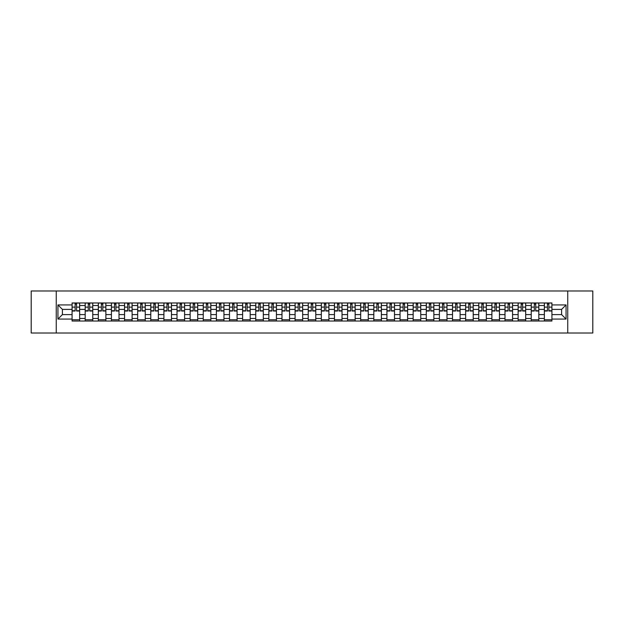 <?xml version="1.0" encoding="UTF-8"?>
<svg xmlns="http://www.w3.org/2000/svg" width="624" height="624" viewBox="0 0 624 624"><rect width="100%" height="100%" fill="white"/><g stroke="black" fill="none" stroke-linecap="round" stroke-linejoin="round"><path stroke-width="0.94" d="M567.739 333.021L592.8 333.021L592.8 290.979L31.2 290.979L31.2 333.021L567.739 333.021L567.739 290.979M85.192 321.04L85.192 305.526L79.638 305.526L79.638 321.04M79.638 305.526L79.638 302.96M85.192 305.526L85.192 302.96M92.758 302.96L92.758 321.04M98.311 321.04L98.311 302.96M105.877 302.96L105.877 321.04M111.431 321.04L111.431 302.96M118.997 302.96L118.997 321.04M124.55 321.04L124.55 302.96M132.116 302.96L132.116 321.04M137.67 321.04L137.67 302.96M145.236 302.96L145.236 321.04M150.79 321.04L150.79 302.96M158.356 302.96L158.356 321.04M163.901 321.04L163.901 302.96M171.475 302.96L171.475 321.04M177.021 321.04L177.021 302.96M184.595 302.96L184.595 321.04M190.141 321.04L190.141 302.96M197.714 302.96L197.714 321.04M203.26 321.04L203.26 302.96M210.834 302.96L210.834 321.04M216.38 321.04L216.38 302.96M223.954 302.96L223.954 321.04M229.499 321.04L229.499 302.96M237.073 302.96L237.073 321.04M242.619 321.04L242.619 302.96M250.185 302.96L250.185 321.04M255.739 321.04L255.739 302.96M263.305 302.96L263.305 321.04M268.858 321.04L268.858 302.96M276.424 302.96L276.424 321.04M281.978 321.04L281.978 302.96M289.544 302.96L289.544 321.04M295.097 321.04L295.097 302.96M302.663 302.96L302.663 321.04M308.217 321.04L308.217 302.96M315.783 302.96L315.783 321.04M321.337 321.04L321.337 302.96M328.903 302.96L328.903 321.04M334.456 321.04L334.456 302.96M342.022 302.96L342.022 321.04M347.576 321.04L347.576 302.96M355.142 302.96L355.142 321.04M360.695 321.04L360.695 302.96M368.261 302.96L368.261 321.04M373.815 321.04L373.815 302.96M381.381 302.96L381.381 321.04M386.927 321.04L386.927 302.96M394.501 302.96L394.501 321.04M400.046 321.04L400.046 302.96M407.62 302.96L407.62 321.04M413.166 321.04L413.166 302.96M420.74 302.96L420.74 321.04M426.286 321.04L426.286 302.96M433.859 302.96L433.859 321.04M439.405 321.04L439.405 302.96M446.979 302.96L446.979 321.04M452.525 321.04L452.525 302.96M460.099 302.96L460.099 321.04M465.644 321.04L465.644 302.96M473.21 302.96L473.21 321.04M478.764 321.04L478.764 302.96M486.33 302.96L486.33 321.04M491.884 321.04L491.884 302.96M499.45 302.96L499.45 321.04M505.003 321.04L505.003 302.96M512.569 302.96L512.569 321.04M518.123 321.04L518.123 302.96M525.689 302.96L525.689 321.04M531.242 321.04L531.242 302.96M538.808 302.96L538.808 321.04M544.362 321.04L544.362 302.96M544.362 314.605L538.808 314.605M531.242 314.605L525.689 314.605M518.123 314.605L512.569 314.605M505.003 314.605L499.45 314.605M491.884 314.605L486.33 314.605M478.764 314.605L473.21 314.605M465.644 314.605L460.099 314.605M452.525 314.605L446.979 314.605M439.405 314.605L433.859 314.605M426.286 314.605L420.74 314.605M413.166 314.605L407.62 314.605M400.046 314.605L394.501 314.605M386.927 314.605L381.381 314.605M373.815 314.605L368.261 314.605M360.695 314.605L355.142 314.605M347.576 314.605L342.022 314.605M334.456 314.605L328.903 314.605M321.337 314.605L315.783 314.605M308.217 314.605L302.663 314.605M295.097 314.605L289.544 314.605M281.978 314.605L276.424 314.605M268.858 314.605L263.305 314.605M255.739 314.605L250.185 314.605M242.619 314.605L237.073 314.605M229.499 314.605L223.954 314.605M216.38 314.605L210.834 314.605M203.26 314.605L197.714 314.605M190.141 314.605L184.595 314.605M177.021 314.605L171.475 314.605M163.901 314.605L158.356 314.605M150.79 314.605L145.236 314.605M137.67 314.605L132.116 314.605M124.55 314.605L118.997 314.605M111.431 314.605L105.877 314.605M98.311 314.605L92.758 314.605M85.192 314.605L79.638 314.605M544.362 309.395L538.808 309.395M531.242 309.395L525.689 309.395M518.123 309.395L512.569 309.395M505.003 309.395L499.45 309.395M491.884 309.395L486.33 309.395M478.764 309.395L473.21 309.395M465.644 309.395L460.099 309.395M452.525 309.395L446.979 309.395M439.405 309.395L433.859 309.395M426.286 309.395L420.74 309.395M413.166 309.395L407.62 309.395M400.046 309.395L394.501 309.395M386.927 309.395L381.381 309.395M373.815 309.395L368.261 309.395M360.695 309.395L355.142 309.395M347.576 309.395L342.022 309.395M334.456 309.395L328.903 309.395M321.337 309.395L315.783 309.395M308.217 309.395L302.663 309.395M295.097 309.395L289.544 309.395M281.978 309.395L276.424 309.395M268.858 309.395L263.305 309.395M255.739 309.395L250.185 309.395M242.619 309.395L237.073 309.395M229.499 309.395L223.954 309.395M216.38 309.395L210.834 309.395M203.26 309.395L197.714 309.395M190.141 309.395L184.595 309.395M177.021 309.395L171.475 309.395M163.901 309.395L158.356 309.395M150.79 309.395L145.236 309.395M137.67 309.395L132.116 309.395M124.55 309.395L118.997 309.395M111.431 309.395L105.877 309.395M98.311 309.395L92.758 309.395M85.192 309.395L79.638 309.395M62.4 314.605L72.072 314.605L72.072 309.395L62.4 309.395L62.4 314.605L57.946 319.067L57.946 304.933L72.072 304.933L72.072 309.395M551.928 309.395L551.928 314.605L561.6 314.605L561.6 309.395L551.928 309.395L551.928 302.96L72.072 302.96L72.072 304.933M551.928 304.933L566.054 304.933L566.054 319.067L551.928 319.067L551.928 314.605M72.072 314.605L72.072 321.04L551.928 321.04L551.928 319.067M72.072 319.067L57.946 319.067M56.261 333.021L56.261 290.979M79.638 319.777L72.072 319.777M75.137 304.223L76.573 304.223M92.758 319.777L85.192 319.777M88.257 304.223L89.692 304.223M105.877 319.777L98.311 319.777M101.377 304.223L102.812 304.223M118.997 319.777L111.431 319.777M114.496 304.223L115.931 304.223M132.116 319.777L124.55 319.777M127.616 304.223L129.043 304.223M145.236 319.777L137.67 319.777M140.735 304.223L142.163 304.223M158.356 319.777L150.79 319.777M153.855 304.223L155.282 304.223M171.475 319.777L163.901 319.777M166.975 304.223L168.402 304.223M184.595 319.777L177.021 319.777M180.094 304.223L181.522 304.223M197.714 319.777L190.141 319.777M193.214 304.223L194.641 304.223M210.834 319.777L203.26 319.777M206.333 304.223L207.761 304.223M223.954 319.777L216.38 319.777M219.453 304.223L220.88 304.223M237.073 319.777L229.499 319.777M232.573 304.223L234 304.223M250.185 319.777L242.619 319.777M245.692 304.223L247.12 304.223M263.305 319.777L255.739 319.777M258.812 304.223L260.239 304.223M276.424 319.777L268.858 319.777M271.931 304.223L273.359 304.223M289.544 319.777L281.978 319.777M285.043 304.223L286.478 304.223M302.663 319.777L295.097 319.777M298.163 304.223L299.598 304.223M315.783 319.777L308.217 319.777M311.282 304.223L312.718 304.223M328.903 319.777L321.337 319.777M324.402 304.223L325.837 304.223M342.022 319.777L334.456 319.777M337.522 304.223L338.957 304.223M355.142 319.777L347.576 319.777M350.641 304.223L352.069 304.223M368.261 319.777L360.695 319.777M363.761 304.223L365.188 304.223M381.381 319.777L373.815 319.777M376.88 304.223L378.308 304.223M394.501 319.777L386.927 319.777M390 304.223L391.427 304.223M407.62 319.777L400.046 319.777M403.12 304.223L404.547 304.223M420.74 319.777L413.166 319.777M416.239 304.223L417.667 304.223M433.859 319.777L426.286 319.777M429.359 304.223L430.786 304.223M446.979 319.777L439.405 319.777M442.478 304.223L443.906 304.223M460.099 319.777L452.525 319.777M455.598 304.223L457.025 304.223M473.21 319.777L465.644 319.777M468.718 304.223L470.145 304.223M486.33 319.777L478.764 319.777M481.837 304.223L483.265 304.223M499.45 319.777L491.884 319.777M494.957 304.223L496.384 304.223M512.569 319.777L505.003 319.777M508.069 304.223L509.504 304.223M525.689 319.777L518.123 319.777M521.188 304.223L522.623 304.223M538.808 319.777L531.242 319.777M534.308 304.223L535.743 304.223M551.928 319.777L544.362 319.777M547.427 304.223L548.863 304.223M57.946 304.933L62.4 309.395M561.6 314.605L566.054 319.067M561.6 309.395L566.054 304.933M76.573 311.033L76.573 303.046L79.599 303.046L79.599 311.033L76.573 311.033M75.137 304.138L76.573 304.138M77.789 303.046L72.111 303.046L72.111 311.033L75.137 311.033L75.137 303.046L73.921 303.046M89.692 311.033L89.692 303.046L92.719 303.046L92.719 311.033L89.692 311.033M88.257 304.138L89.692 304.138M90.909 303.046L85.231 303.046L85.231 311.033L88.257 311.033L88.257 303.046L87.04 303.046M102.812 311.033L102.812 303.046L105.838 303.046L105.838 311.033L102.812 311.033M101.377 304.138L102.812 304.138M104.029 303.046L98.35 303.046L98.35 311.033L101.377 311.033L101.377 303.046L100.16 303.046M115.931 311.033L115.931 303.046L118.958 303.046L118.958 311.033L115.931 311.033M114.496 304.138L115.931 304.138M117.148 303.046L111.47 303.046L111.47 311.033L114.496 311.033L114.496 303.046L113.279 303.046M129.043 311.033L129.043 303.046L132.077 303.046L132.077 311.033L129.043 311.033M127.616 304.138L129.043 304.138M130.268 303.046L124.589 303.046L124.589 311.033L127.616 311.033L127.616 303.046L126.399 303.046M142.163 311.033L142.163 303.046L145.197 303.046L145.197 311.033L142.163 311.033M140.735 304.138L142.163 304.138M143.387 303.046L137.709 303.046L137.709 311.033L140.735 311.033L140.735 303.046L139.519 303.046M155.282 311.033L155.282 303.046L158.309 303.046L158.309 311.033L155.282 311.033M153.855 304.138L155.282 304.138M156.507 303.046L150.829 303.046L150.829 311.033L153.855 311.033L153.855 303.046L152.638 303.046M168.402 311.033L168.402 303.046L171.428 303.046L171.428 311.033L168.402 311.033M166.975 304.138L168.402 304.138M169.627 303.046L163.948 303.046L163.948 311.033L166.975 311.033L166.975 303.046L165.758 303.046M181.522 311.033L181.522 303.046L184.548 303.046L184.548 311.033L181.522 311.033M180.094 304.138L181.522 304.138M182.746 303.046L177.068 303.046L177.068 311.033L180.094 311.033L180.094 303.046L178.877 303.046M194.641 311.033L194.641 303.046L197.668 303.046L197.668 311.033L194.641 311.033M193.214 304.138L194.641 304.138M195.866 303.046L190.187 303.046L190.187 311.033L193.214 311.033L193.214 303.046L191.997 303.046M207.761 311.033L207.761 303.046L210.787 303.046L210.787 311.033L207.761 311.033M206.333 304.138L207.761 304.138M208.978 303.046L203.307 303.046L203.307 311.033L206.333 311.033L206.333 303.046L205.109 303.046M220.88 311.033L220.88 303.046L223.907 303.046L223.907 311.033L220.88 311.033M219.453 304.138L220.88 304.138M222.097 303.046L216.427 303.046L216.427 311.033L219.453 311.033L219.453 303.046L218.228 303.046M234 311.033L234 303.046L237.026 303.046L237.026 311.033L234 311.033M232.573 304.138L234 304.138M235.217 303.046L229.546 303.046L229.546 311.033L232.573 311.033L232.573 303.046L231.348 303.046M247.12 311.033L247.12 303.046L250.146 303.046L250.146 311.033L247.12 311.033M245.692 304.138L247.12 304.138M248.336 303.046L242.666 303.046L242.666 311.033L245.692 311.033L245.692 303.046L244.468 303.046M260.239 311.033L260.239 303.046L263.266 303.046L263.266 311.033L260.239 311.033M258.812 304.138L260.239 304.138M261.456 303.046L255.778 303.046L255.778 311.033L258.812 311.033L258.812 303.046L257.587 303.046M273.359 311.033L273.359 303.046L276.385 303.046L276.385 311.033L273.359 311.033M271.931 304.138L273.359 304.138M274.576 303.046L268.897 303.046L268.897 311.033L271.931 311.033L271.931 303.046L270.707 303.046M286.478 311.033L286.478 303.046L289.505 303.046L289.505 311.033L286.478 311.033M285.043 304.138L286.478 304.138M287.695 303.046L282.017 303.046L282.017 311.033L285.043 311.033L285.043 303.046L283.826 303.046M299.598 311.033L299.598 303.046L302.624 303.046L302.624 311.033L299.598 311.033M298.163 304.138L299.598 304.138M300.815 303.046L295.136 303.046L295.136 311.033L298.163 311.033L298.163 303.046L296.946 303.046M312.718 311.033L312.718 303.046L315.744 303.046L315.744 311.033L312.718 311.033M311.282 304.138L312.718 304.138M313.934 303.046L308.256 303.046L308.256 311.033L311.282 311.033L311.282 303.046L310.066 303.046M325.837 311.033L325.837 303.046L328.864 303.046L328.864 311.033L325.837 311.033M324.402 304.138L325.837 304.138M327.054 303.046L321.376 303.046L321.376 311.033L324.402 311.033L324.402 303.046L323.185 303.046M338.957 311.033L338.957 303.046L341.983 303.046L341.983 311.033L338.957 311.033M337.522 304.138L338.957 304.138M340.174 303.046L334.495 303.046L334.495 311.033L337.522 311.033L337.522 303.046L336.305 303.046M352.069 311.033L352.069 303.046L355.103 303.046L355.103 311.033L352.069 311.033M350.641 304.138L352.069 304.138M353.293 303.046L347.615 303.046L347.615 311.033L350.641 311.033L350.641 303.046L349.424 303.046M365.188 311.033L365.188 303.046L368.222 303.046L368.222 311.033L365.188 311.033M363.761 304.138L365.188 304.138M366.413 303.046L360.734 303.046L360.734 311.033L363.761 311.033L363.761 303.046L362.544 303.046M378.308 311.033L378.308 303.046L381.334 303.046L381.334 311.033L378.308 311.033M376.88 304.138L378.308 304.138M379.532 303.046L373.854 303.046L373.854 311.033L376.88 311.033L376.88 303.046L375.664 303.046M391.427 311.033L391.427 303.046L394.454 303.046L394.454 311.033L391.427 311.033M390 304.138L391.427 304.138M392.652 303.046L386.974 303.046L386.974 311.033L390 311.033L390 303.046L388.783 303.046M404.547 311.033L404.547 303.046L407.573 303.046L407.573 311.033L404.547 311.033M403.12 304.138L404.547 304.138M405.772 303.046L400.093 303.046L400.093 311.033L403.12 311.033L403.12 303.046L401.903 303.046M417.667 311.033L417.667 303.046L420.693 303.046L420.693 311.033L417.667 311.033M416.239 304.138L417.667 304.138M418.891 303.046L413.213 303.046L413.213 311.033L416.239 311.033L416.239 303.046L415.022 303.046M430.786 311.033L430.786 303.046L433.813 303.046L433.813 311.033L430.786 311.033M429.359 304.138L430.786 304.138M432.003 303.046L426.332 303.046L426.332 311.033L429.359 311.033L429.359 303.046L428.134 303.046M443.906 311.033L443.906 303.046L446.932 303.046L446.932 311.033L443.906 311.033M442.478 304.138L443.906 304.138M445.123 303.046L439.452 303.046L439.452 311.033L442.478 311.033L442.478 303.046L441.254 303.046M457.025 311.033L457.025 303.046L460.052 303.046L460.052 311.033L457.025 311.033M455.598 304.138L457.025 304.138M458.242 303.046L452.572 303.046L452.572 311.033L455.598 311.033L455.598 303.046L454.373 303.046M470.145 311.033L470.145 303.046L473.171 303.046L473.171 311.033L470.145 311.033M468.718 304.138L470.145 304.138M471.362 303.046L465.691 303.046L465.691 311.033L468.718 311.033L468.718 303.046L467.493 303.046M483.265 311.033L483.265 303.046L486.291 303.046L486.291 311.033L483.265 311.033M481.837 304.138L483.265 304.138M484.481 303.046L478.803 303.046L478.803 311.033L481.837 311.033L481.837 303.046L480.613 303.046M496.384 311.033L496.384 303.046L499.411 303.046L499.411 311.033L496.384 311.033M494.957 304.138L496.384 304.138M497.601 303.046L491.923 303.046L491.923 311.033L494.957 311.033L494.957 303.046L493.732 303.046M509.504 311.033L509.504 303.046L512.53 303.046L512.53 311.033L509.504 311.033M508.069 304.138L509.504 304.138M510.721 303.046L505.042 303.046L505.042 311.033L508.069 311.033L508.069 303.046L506.852 303.046M522.623 311.033L522.623 303.046L525.65 303.046L525.65 311.033L522.623 311.033M521.188 304.138L522.623 304.138M523.84 303.046L518.162 303.046L518.162 311.033L521.188 311.033L521.188 303.046L519.971 303.046M535.743 311.033L535.743 303.046L538.769 303.046L538.769 311.033L535.743 311.033M534.308 304.138L535.743 304.138M536.96 303.046L531.281 303.046L531.281 311.033L534.308 311.033L534.308 303.046L533.091 303.046M548.863 311.033L548.863 303.046L551.889 303.046L551.889 311.033L548.863 311.033M547.427 304.138L548.863 304.138M550.079 303.046L544.401 303.046L544.401 311.033L547.427 311.033L547.427 303.046L546.211 303.046M531.242 305.526L525.689 305.526M518.123 305.526L512.569 305.526M505.003 305.526L499.45 305.526M491.884 305.526L486.33 305.526M478.764 305.526L473.21 305.526M465.644 305.526L460.099 305.526M452.525 305.526L446.979 305.526M439.405 305.526L433.859 305.526M426.286 305.526L420.74 305.526M413.166 305.526L407.62 305.526M400.046 305.526L394.501 305.526M386.927 305.526L381.381 305.526M373.815 305.526L368.261 305.526M360.695 305.526L355.142 305.526M347.576 305.526L342.022 305.526M334.456 305.526L328.903 305.526M321.337 305.526L315.783 305.526M308.217 305.526L302.663 305.526M295.097 305.526L289.544 305.526M281.978 305.526L276.424 305.526M268.858 305.526L263.305 305.526M255.739 305.526L250.185 305.526M242.619 305.526L237.073 305.526M229.499 305.526L223.954 305.526M216.38 305.526L210.834 305.526M203.26 305.526L197.714 305.526M190.141 305.526L184.595 305.526M177.021 305.526L171.475 305.526M163.901 305.526L158.356 305.526M150.79 305.526L145.236 305.526M137.67 305.526L132.116 305.526M124.55 305.526L118.997 305.526M111.431 305.526L105.877 305.526M98.311 305.526L92.758 305.526M544.362 305.526L538.808 305.526M531.242 318.474L525.689 318.474M518.123 318.474L512.569 318.474M505.003 318.474L499.45 318.474M491.884 318.474L486.33 318.474M478.764 318.474L473.21 318.474M465.644 318.474L460.099 318.474M452.525 318.474L446.979 318.474M439.405 318.474L433.859 318.474M426.286 318.474L420.74 318.474M413.166 318.474L407.62 318.474M400.046 318.474L394.501 318.474M386.927 318.474L381.381 318.474M373.815 318.474L368.261 318.474M360.695 318.474L355.142 318.474M347.576 318.474L342.022 318.474M334.456 318.474L328.903 318.474M321.337 318.474L315.783 318.474M308.217 318.474L302.663 318.474M295.097 318.474L289.544 318.474M281.978 318.474L276.424 318.474M268.858 318.474L263.305 318.474M255.739 318.474L250.185 318.474M242.619 318.474L237.073 318.474M229.499 318.474L223.954 318.474M216.38 318.474L210.834 318.474M203.26 318.474L197.714 318.474M190.141 318.474L184.595 318.474M177.021 318.474L171.475 318.474M163.901 318.474L158.356 318.474M150.79 318.474L145.236 318.474M137.67 318.474L132.116 318.474M124.55 318.474L118.997 318.474M111.431 318.474L105.877 318.474M98.311 318.474L92.758 318.474M85.192 318.474L79.638 318.474M544.362 318.474L538.808 318.474M76.573 310.744L79.599 310.744M76.573 307.125L79.599 307.125M72.111 310.744L75.137 310.744M72.111 307.125L75.137 307.125M89.692 310.744L92.719 310.744M89.692 307.125L92.719 307.125M85.231 310.744L88.257 310.744M85.231 307.125L88.257 307.125M102.812 310.744L105.838 310.744M102.812 307.125L105.838 307.125M98.35 310.744L101.377 310.744M98.35 307.125L101.377 307.125M115.931 310.744L118.958 310.744M115.931 307.125L118.958 307.125M111.47 310.744L114.496 310.744M111.47 307.125L114.496 307.125M129.043 310.744L132.077 310.744M129.043 307.125L132.077 307.125M124.589 310.744L127.616 310.744M124.589 307.125L127.616 307.125M142.163 310.744L145.197 310.744M142.163 307.125L145.197 307.125M137.709 310.744L140.735 310.744M137.709 307.125L140.735 307.125M155.282 310.744L158.309 310.744M155.282 307.125L158.309 307.125M150.829 310.744L153.855 310.744M150.829 307.125L153.855 307.125M168.402 310.744L171.428 310.744M168.402 307.125L171.428 307.125M163.948 310.744L166.975 310.744M163.948 307.125L166.975 307.125M181.522 310.744L184.548 310.744M181.522 307.125L184.548 307.125M177.068 310.744L180.094 310.744M177.068 307.125L180.094 307.125M194.641 310.744L197.668 310.744M194.641 307.125L197.668 307.125M190.187 310.744L193.214 310.744M190.187 307.125L193.214 307.125M207.761 310.744L210.787 310.744M207.761 307.125L210.787 307.125M203.307 310.744L206.333 310.744M203.307 307.125L206.333 307.125M220.88 310.744L223.907 310.744M220.88 307.125L223.907 307.125M216.427 310.744L219.453 310.744M216.427 307.125L219.453 307.125M234 310.744L237.026 310.744M234 307.125L237.026 307.125M229.546 310.744L232.573 310.744M229.546 307.125L232.573 307.125M247.12 310.744L250.146 310.744M247.12 307.125L250.146 307.125M242.666 310.744L245.692 310.744M242.666 307.125L245.692 307.125M260.239 310.744L263.266 310.744M260.239 307.125L263.266 307.125M255.778 310.744L258.812 310.744M255.778 307.125L258.812 307.125M273.359 310.744L276.385 310.744M273.359 307.125L276.385 307.125M268.897 310.744L271.931 310.744M268.897 307.125L271.931 307.125M286.478 310.744L289.505 310.744M286.478 307.125L289.505 307.125M282.017 310.744L285.043 310.744M282.017 307.125L285.043 307.125M299.598 310.744L302.624 310.744M299.598 307.125L302.624 307.125M295.136 310.744L298.163 310.744M295.136 307.125L298.163 307.125M312.718 310.744L315.744 310.744M312.718 307.125L315.744 307.125M308.256 310.744L311.282 310.744M308.256 307.125L311.282 307.125M325.837 310.744L328.864 310.744M325.837 307.125L328.864 307.125M321.376 310.744L324.402 310.744M321.376 307.125L324.402 307.125M338.957 310.744L341.983 310.744M338.957 307.125L341.983 307.125M334.495 310.744L337.522 310.744M334.495 307.125L337.522 307.125M352.069 310.744L355.103 310.744M352.069 307.125L355.103 307.125M347.615 310.744L350.641 310.744M347.615 307.125L350.641 307.125M365.188 310.744L368.222 310.744M365.188 307.125L368.222 307.125M360.734 310.744L363.761 310.744M360.734 307.125L363.761 307.125M378.308 310.744L381.334 310.744M378.308 307.125L381.334 307.125M373.854 310.744L376.88 310.744M373.854 307.125L376.88 307.125M391.427 310.744L394.454 310.744M391.427 307.125L394.454 307.125M386.974 310.744L390 310.744M386.974 307.125L390 307.125M404.547 310.744L407.573 310.744M404.547 307.125L407.573 307.125M400.093 310.744L403.12 310.744M400.093 307.125L403.12 307.125M417.667 310.744L420.693 310.744M417.667 307.125L420.693 307.125M413.213 310.744L416.239 310.744M413.213 307.125L416.239 307.125M430.786 310.744L433.813 310.744M430.786 307.125L433.813 307.125M426.332 310.744L429.359 310.744M426.332 307.125L429.359 307.125M443.906 310.744L446.932 310.744M443.906 307.125L446.932 307.125M439.452 310.744L442.478 310.744M439.452 307.125L442.478 307.125M457.025 310.744L460.052 310.744M457.025 307.125L460.052 307.125M452.572 310.744L455.598 310.744M452.572 307.125L455.598 307.125M470.145 310.744L473.171 310.744M470.145 307.125L473.171 307.125M465.691 310.744L468.718 310.744M465.691 307.125L468.718 307.125M483.265 310.744L486.291 310.744M483.265 307.125L486.291 307.125M478.803 310.744L481.837 310.744M478.803 307.125L481.837 307.125M496.384 310.744L499.411 310.744M496.384 307.125L499.411 307.125M491.923 310.744L494.957 310.744M491.923 307.125L494.957 307.125M509.504 310.744L512.53 310.744M509.504 307.125L512.53 307.125M505.042 310.744L508.069 310.744M505.042 307.125L508.069 307.125M522.623 310.744L525.65 310.744M522.623 307.125L525.65 307.125M518.162 310.744L521.188 310.744M518.162 307.125L521.188 307.125M535.743 310.744L538.769 310.744M535.743 307.125L538.769 307.125M531.281 310.744L534.308 310.744M531.281 307.125L534.308 307.125M548.863 310.744L551.889 310.744M548.863 307.125L551.889 307.125M544.401 310.744L547.427 310.744M544.401 307.125L547.427 307.125"/></g></svg>
